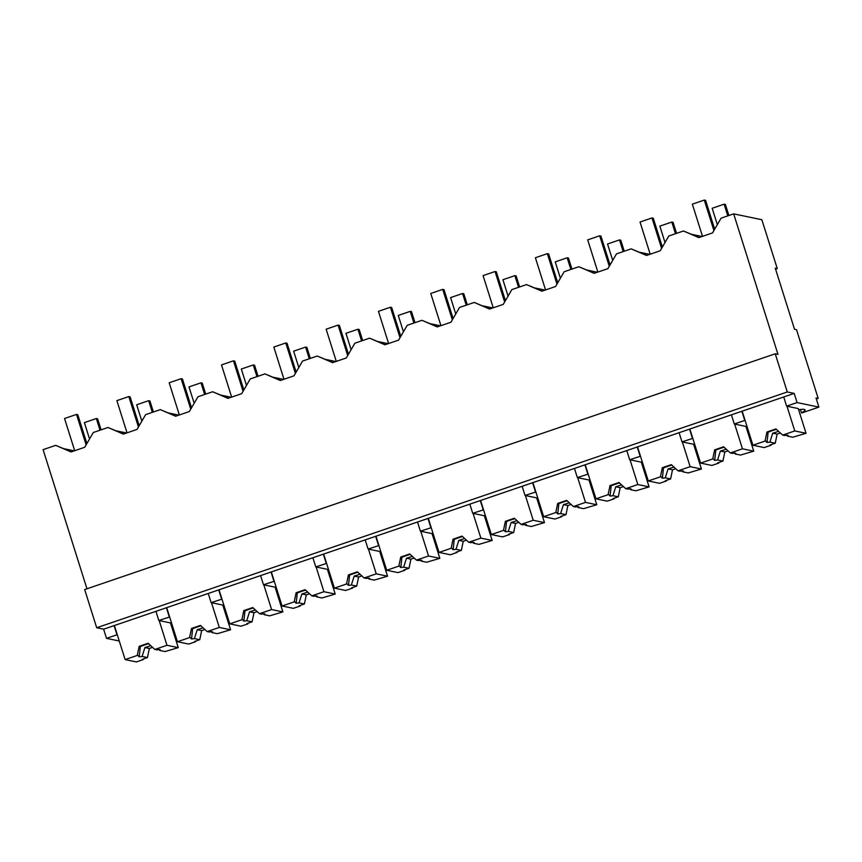 <?xml version="1.0" encoding="UTF-8"?>
<svg xmlns="http://www.w3.org/2000/svg" width="862" height="862" viewBox="0 0 862 862"><rect width="100%" height="100%" fill="white"/><g stroke="black" fill="none" stroke-linecap="round" stroke-linejoin="round"><path stroke-width="1.29" d="M86.976 588.789L43.1 449.652L55.696 445.352L71.32 451.85M74.261 450.848L64.1 448.736M55.696 445.352L71.018 451.957L84.724 447.27L93.311 432.498L108.009 427.487L123.341 434.092L137.047 429.416L145.624 414.644L160.321 409.622L175.654 416.227L189.36 411.551L197.948 396.779L205.275 394.268L212.645 391.757L227.967 398.363L241.672 393.686L250.26 378.914L264.957 373.903L280.279 380.508L293.985 375.821L302.573 361.049L317.27 356.038L332.603 362.643L346.308 357.967L354.896 343.195L369.582 338.173L384.915 344.778L398.621 340.102L407.209 325.33L421.906 320.308L437.228 326.913L450.934 322.237L459.521 307.465L474.219 302.443L489.551 309.059L503.257 304.372L511.845 289.6L526.531 284.589L541.864 291.194L555.57 286.518L564.157 271.745L578.855 266.724L594.177 273.329L607.882 268.653L616.47 253.881L631.167 248.859L646.5 255.464L660.206 250.788L668.793 236.016L683.48 230.994L698.813 237.61L712.518 232.923L721.106 218.151L733.67 213.862L761.857 219.724L777.265 268.588L775.261 268.179L794.527 329.262L796.52 329.683L818.189 398.406L816.012 397.953L818.9 407.112L797.081 402.576L794.193 393.406L787.275 391.973L96.706 627.751L103.623 629.195L794.193 393.406M103.623 629.195L106.511 638.354L119.279 641.016M733.67 213.862L777.966 354.357L775.24 353.797L84.67 589.576L96.706 627.751M108.009 427.487L123.643 433.985M126.574 432.983L116.413 430.871M816.357 399.031L818.189 398.406M106.511 638.354L116.973 634.788L114.086 625.618M775.24 353.797L787.275 391.973M683.48 230.994L699.114 237.503M702.045 236.5L691.895 234.389M631.167 248.859L646.802 255.367M649.732 254.365L639.572 252.254M578.855 266.724L594.478 273.232M597.42 272.23L587.259 270.118M526.531 284.589L542.166 291.087M545.096 290.085L534.946 287.973M474.219 302.443L489.853 308.952M492.784 307.95L482.623 305.838M421.906 320.308L437.53 326.817M440.471 325.814L430.31 323.703M369.582 338.173L385.217 344.681M388.159 343.679L377.998 341.567M317.27 356.038L332.904 362.536M335.835 361.534L325.674 359.422M264.957 373.903L280.592 380.401M283.523 379.399L273.362 377.287M212.645 391.757L228.268 398.266M231.21 397.263L221.049 395.152M160.321 409.622L175.956 416.13M178.887 415.128L168.726 413.017M775.574 269.17L777.265 268.588M800.281 409.515L801.714 412.984L818.9 407.112M731.407 414.848L734.295 424.007L744.757 420.44L741.87 411.271M797.081 402.576L786.618 406.142L783.73 396.983M169.652 616.998L158.823 620.489L155.936 611.33M169.286 616.923L166.398 607.753M221.965 599.133L211.136 602.635L208.248 593.465M221.599 599.058L218.711 589.899M274.278 581.268L263.46 584.77L260.572 575.611M273.922 581.193L271.034 572.034M326.601 563.414L315.772 566.905L312.884 557.746M326.235 563.339L323.347 554.169M378.914 545.549L368.085 549.04L365.197 539.881M378.547 545.474L375.66 536.304M431.226 527.684L420.408 531.186L417.51 522.016M430.871 527.609L427.983 518.45M483.55 509.819L472.721 513.321L469.833 504.151M483.183 509.744L480.296 500.585M535.862 491.965L525.033 495.456L522.146 486.297M535.496 491.89L532.608 482.72M588.175 474.1L577.346 477.591L574.458 468.432M587.819 474.025L584.921 464.855M640.498 456.235L629.669 459.737L626.782 450.567M640.132 456.16L637.244 447.001M692.811 438.37L681.982 441.872L679.094 432.702M692.445 438.295L689.557 429.136M786.618 406.142L798.255 408.566L806.045 433.295L792.835 437.206L787.48 436.097A11.281 1.293 162.5 0 0 788.062 435.418A11.281 1.293 162.5 0 0 787.76 435.245A11.281 1.293 162.5 0 0 784.732 435.525L782.653 435.094L775.929 428.931L766.954 431.991L768.117 432.228A11.281 1.293 -17.5 0 1 776.403 429.362M801.348 412.909A29.222 3.362 162.5 0 0 805.043 409.87A29.222 3.362 162.5 0 0 798.621 409.741M734.295 424.007L745.942 426.431L753.733 451.16L740.512 455.071L735.157 453.962A11.281 1.293 162.5 0 0 735.739 453.283A11.281 1.293 162.5 0 0 735.448 453.1A11.281 1.293 162.5 0 0 732.409 453.38L730.329 452.949L723.606 446.785L714.641 449.856L715.794 450.093A11.281 1.293 -17.5 0 1 724.091 447.227M747.311 427.455A29.222 3.362 162.5 0 0 746.309 427.606M681.982 441.872L693.619 444.286L701.42 469.014L688.199 472.936L682.844 471.816A11.281 1.293 162.5 0 0 683.426 471.148A11.281 1.293 162.5 0 0 683.124 470.964A11.281 1.293 162.5 0 0 680.096 471.245L678.017 470.814L671.293 464.65L662.328 467.71L663.481 467.958A11.281 1.293 -17.5 0 1 671.767 465.092M694.998 445.32A29.222 3.362 162.5 0 0 693.996 445.471M629.669 459.737L641.306 462.151L649.097 486.879L635.887 490.79L630.531 489.681A11.281 1.293 162.5 0 0 631.113 489.013A11.281 1.293 162.5 0 0 630.812 488.829A11.281 1.293 162.5 0 0 627.784 489.11L625.704 488.679L618.981 482.515L610.005 485.575L611.169 485.812A11.281 1.293 -17.5 0 1 619.455 482.946M642.686 463.185A29.222 3.362 162.5 0 0 641.673 463.336M577.346 477.591L588.994 480.015L596.784 504.744L583.563 508.655L578.219 507.546A11.281 1.293 162.5 0 0 578.79 506.867A11.281 1.293 162.5 0 0 578.499 506.694A11.281 1.293 162.5 0 0 575.46 506.975L573.381 506.544L566.657 500.38L557.692 503.44L558.845 503.677A11.281 1.293 -17.5 0 1 567.142 500.811M590.373 481.039A29.222 3.362 162.5 0 0 589.36 481.19M525.033 495.456L536.67 497.88L544.472 522.609L531.251 526.52L525.895 525.411A11.281 1.293 162.5 0 0 526.477 524.732A11.281 1.293 162.5 0 0 526.186 524.549A11.281 1.293 162.5 0 0 523.148 524.829L521.068 524.398L514.345 518.234L505.38 521.305L506.533 521.542A11.281 1.293 -17.5 0 1 514.819 518.676M538.05 498.904A29.222 3.362 162.5 0 0 537.048 499.055M472.721 513.321L484.358 515.735L492.159 540.463L478.938 544.385L473.583 543.265A11.281 1.293 162.5 0 0 474.165 542.597A11.281 1.293 162.5 0 0 473.863 542.413A11.281 1.293 162.5 0 0 470.835 542.694L468.756 542.263L462.032 536.099L453.056 539.159L454.22 539.407A11.281 1.293 -17.5 0 1 462.506 536.541M485.737 516.769A29.222 3.362 162.5 0 0 484.735 516.92M420.408 531.186L432.045 533.6L439.835 558.328L426.625 562.239L421.27 561.13A11.281 1.293 162.5 0 0 421.852 560.462A11.281 1.293 162.5 0 0 421.55 560.278A11.281 1.293 162.5 0 0 418.512 560.559L416.432 560.128L409.719 553.964L400.744 557.024L401.907 557.261A11.281 1.293 -17.5 0 1 410.193 554.395M433.424 534.634A29.222 3.362 162.5 0 0 432.412 534.785M368.085 549.04L379.722 551.464L387.523 576.193L374.302 580.104L368.947 578.995A11.281 1.293 162.5 0 0 369.529 578.316A11.281 1.293 162.5 0 0 369.238 578.143A11.281 1.293 162.5 0 0 366.199 578.424L364.12 577.993L357.396 571.829L348.431 574.889L349.584 575.126A11.281 1.293 -17.5 0 1 357.87 572.26M381.101 552.488A29.222 3.362 162.5 0 0 380.099 552.639M315.772 566.905L327.409 569.329L335.21 594.058L321.989 597.969L316.634 596.86A11.281 1.293 162.5 0 0 317.216 596.181A11.281 1.293 162.5 0 0 316.914 596.008A11.281 1.293 162.5 0 0 313.887 596.288L311.807 595.847L305.083 589.683L296.119 592.754L297.271 592.991A11.281 1.293 -17.5 0 1 305.557 590.125M328.788 570.353A29.222 3.362 162.5 0 0 327.786 570.504M263.46 584.77L275.097 587.184L282.887 611.912L269.677 615.834L264.322 614.714A11.281 1.293 162.5 0 0 264.903 614.046A11.281 1.293 162.5 0 0 264.602 613.863A11.281 1.293 162.5 0 0 261.574 614.143L259.494 613.712L252.771 607.548L243.795 610.608L244.959 610.856A11.281 1.293 -17.5 0 1 253.245 607.99M276.476 588.218A29.222 3.362 162.5 0 0 275.463 588.369M211.136 602.635L222.773 605.049L230.574 629.777L217.353 633.689L211.998 632.579A11.281 1.293 162.5 0 0 212.58 631.911A11.281 1.293 162.5 0 0 212.289 631.727A11.281 1.293 162.5 0 0 209.25 632.008L207.171 631.577L200.447 625.413L191.483 628.473L192.635 628.71A11.281 1.293 -17.5 0 1 200.932 625.844M224.152 606.083A29.222 3.362 162.5 0 0 223.15 606.234M158.823 620.489L170.46 622.914L178.262 647.642L165.041 651.553L159.685 650.444A11.281 1.293 162.5 0 0 160.267 649.765A11.281 1.293 162.5 0 0 159.966 649.592A11.281 1.293 162.5 0 0 156.938 649.873L154.858 649.442L148.135 643.278L139.17 646.338L140.323 646.575A11.281 1.293 -17.5 0 1 148.609 643.709M171.84 623.937A29.222 3.362 162.5 0 0 170.838 624.088M89.54 438.995L84.379 422.617L96.339 418.533L97.611 418.803L101.091 429.847M96.339 418.533L100.014 430.213M141.853 421.13L136.692 404.763L148.652 400.679L149.923 400.938L153.404 411.982M148.652 400.679L152.337 412.348M194.176 403.265L189.004 386.898L200.965 382.814L202.236 383.073L205.727 394.117M200.965 382.814L204.65 394.484M246.489 385.411L241.328 369.033L253.288 364.949L254.559 365.219L258.04 376.263M253.288 364.949L256.962 376.629M298.802 367.546L293.64 351.168L305.601 347.084L306.872 347.354L310.352 358.398M305.601 347.084L309.286 358.764M351.114 349.681L345.953 333.314L357.913 329.23L359.185 329.489L362.665 340.533M357.913 329.23L361.598 340.899M403.438 331.816L398.276 315.449L410.226 311.365L411.508 311.624L414.988 322.668M410.226 311.365L413.911 323.034M455.75 313.962L450.589 297.584L462.549 293.5L463.821 293.77L467.301 304.814M462.549 293.5L466.223 305.18M508.063 296.097L502.902 279.719L514.862 275.635L516.133 275.905L519.614 286.949M514.862 275.635L518.547 287.315M560.386 278.232L555.225 261.865L567.174 257.781L568.457 258.04L571.937 269.084M567.174 257.781L570.859 269.45M612.699 260.367L607.538 244L619.498 239.916L620.769 240.175L624.25 251.219M619.498 239.916L623.172 251.585M665.011 242.513L659.85 226.135L671.81 222.051L673.082 222.321L676.562 233.365M671.81 222.051L675.496 233.731M717.335 224.648L712.174 208.27L724.123 204.186L725.395 204.456L728.886 215.5M724.123 204.186L727.808 215.866M74.703 450.697L64.553 418.501L76.513 414.417L77.785 414.687L86.89 443.553M76.513 414.417L86.114 444.878M127.026 432.832L116.876 400.636L128.826 396.552L130.108 396.822L139.202 425.688M128.826 396.552L138.437 427.013M179.339 414.967L169.189 382.771L181.149 378.687L182.421 378.957L191.526 407.823M181.149 378.687L190.75 409.159M231.652 397.113L221.502 364.917L233.462 360.833L234.733 361.092L243.838 389.969M233.462 360.833L243.062 391.294M283.975 379.248L273.814 347.052L285.775 342.968L287.046 343.227L296.151 372.104M285.775 342.968L295.386 373.429M336.288 361.383L326.138 329.187L338.098 325.103L339.369 325.373L348.474 354.239M338.098 325.103L347.698 355.564M388.6 343.518L378.45 311.322L390.411 307.238L391.682 307.508L400.787 336.374M390.411 307.238L400.011 337.71M440.924 325.664L430.763 293.468L442.723 289.384L443.995 289.643L453.1 318.52M442.723 289.384L452.334 319.845M493.236 307.799L483.086 275.603L495.036 271.519L496.318 271.778L505.412 300.655M495.036 271.519L504.647 301.98M545.549 289.934L535.399 257.738L547.359 253.654L548.631 253.924L557.736 282.79M547.359 253.654L556.96 284.115M597.862 272.069L587.712 239.873L599.672 235.789L600.943 236.059L610.048 264.925M599.672 235.789L609.272 266.261M650.185 254.215L640.035 222.019L651.984 217.935L653.267 218.194L662.361 247.071M651.984 217.935L661.596 248.396M702.498 236.35L692.348 204.154L704.308 200.07L705.579 200.329L714.684 229.206M704.308 200.07L713.908 230.531M139.17 646.338L137.263 655.443L125.13 659.592L114.387 625.521M159.19 620.565L166.98 645.293L154.858 649.442M125.13 659.592L136.411 661.93L143.286 659.581L142.187 659.355L147.445 657.566L149.352 648.45L152.585 647.351M137.263 655.443L139.342 655.874A11.281 1.293 162.5 0 0 138.76 656.553A11.281 1.293 162.5 0 0 139.051 656.725A11.281 1.293 162.5 0 0 142.09 656.445L147.445 657.566M139.342 655.874L140.323 646.575M166.98 645.293L178.262 647.642M143.286 659.581L143.114 659.042M159.685 650.444L158.91 649.582M142.09 656.445L144.924 647.534A11.281 1.293 162.5 0 0 150.753 645.67M144.924 647.534L149.352 648.45M191.483 628.473L189.575 637.589L177.443 641.727L166.7 607.656M211.502 602.71L219.304 627.439L207.171 631.577M177.443 641.727L188.724 644.065L195.599 641.716L194.51 641.49L199.758 639.701L201.665 630.596L204.897 629.486M189.575 637.589L191.655 638.02A11.281 1.293 162.5 0 0 191.073 638.688A11.281 1.293 162.5 0 0 191.375 638.871A11.281 1.293 162.5 0 0 194.403 638.591L199.758 639.701M191.655 638.02L192.635 628.71M219.304 627.439L230.574 629.777M195.599 641.716L195.426 641.177M211.998 632.579L211.222 631.717M194.403 638.591L197.236 629.669A11.281 1.293 162.5 0 0 203.066 627.805M197.236 629.669L201.665 630.596M243.795 610.608L241.888 619.724L229.766 623.862L219.023 589.791M263.815 584.845L271.616 609.574L259.494 613.712M229.766 623.862L241.037 626.211L247.911 623.862L246.823 623.635L252.07 621.836L253.978 612.731L257.21 611.621M241.888 619.724L243.968 620.155A11.281 1.293 162.5 0 0 243.386 620.823A11.281 1.293 162.5 0 0 243.687 621.006A11.281 1.293 162.5 0 0 246.715 620.726L252.07 621.836M243.968 620.155L244.959 610.856M271.616 609.574L282.887 611.912M247.911 623.862L247.739 623.323M264.322 614.714L263.546 613.852M246.715 620.726L249.549 611.804A11.281 1.293 162.5 0 0 255.378 609.951M249.549 611.804L253.978 612.731M296.119 592.754L294.211 601.859L282.079 605.997L271.336 571.926M316.138 566.981L323.929 591.709L311.807 595.847M282.079 605.997L293.349 608.346L300.235 605.997L299.136 605.77L304.394 603.982L306.301 594.866L309.533 593.767M294.211 601.859L296.291 602.29A11.281 1.293 162.5 0 0 295.709 602.969A11.281 1.293 162.5 0 0 296 603.141A11.281 1.293 162.5 0 0 299.039 602.861L304.394 603.982M296.291 602.29L297.271 592.991M323.929 591.709L335.21 594.058M300.235 605.997L300.062 605.458M316.634 596.86L315.858 595.987M299.039 602.861L301.872 593.95A11.281 1.293 162.5 0 0 307.691 592.086M301.872 593.95L306.301 594.866M348.431 574.889L346.524 583.994L334.391 588.143L323.649 554.061M368.451 549.116L376.252 573.844L364.12 577.993M334.391 588.143L345.673 590.481L352.547 588.132L351.459 587.906L356.706 586.117L358.614 577.001L361.846 575.902M346.524 583.994L348.604 584.425A11.281 1.293 162.5 0 0 348.022 585.104A11.281 1.293 162.5 0 0 348.323 585.276A11.281 1.293 162.5 0 0 351.351 584.996L356.706 586.117M348.604 584.425L349.584 575.126M376.252 573.844L387.523 576.193M352.547 588.132L352.375 587.593M368.947 578.995L368.171 578.133M351.351 584.996L354.185 576.085A11.281 1.293 162.5 0 0 360.014 574.221M354.185 576.085L358.614 577.001M400.744 557.024L398.837 566.129L386.715 570.278L375.972 536.207M420.764 531.261L428.565 555.99L416.432 560.128M386.715 570.278L397.985 572.616L404.86 570.267L403.772 570.041L409.019 568.252L410.926 559.147L414.159 558.037M398.837 566.129L400.916 566.571A11.281 1.293 162.5 0 0 400.334 567.239A11.281 1.293 162.5 0 0 400.636 567.422A11.281 1.293 162.5 0 0 403.664 567.142L409.019 568.252M400.916 566.571L401.907 557.261M428.565 555.99L439.835 558.328M404.86 570.267L404.687 569.728M421.27 561.13L420.494 560.268M403.664 567.142L406.498 558.22A11.281 1.293 162.5 0 0 412.327 556.356M406.498 558.22L410.926 559.147M453.056 539.159L451.149 548.275L439.027 552.413L428.285 518.342M473.087 513.396L480.877 538.125L468.756 542.263M439.027 552.413L450.298 554.762L457.172 552.413L456.084 552.186L461.342 550.387L463.25 541.282L466.482 540.172M451.149 548.275L453.24 548.706A11.281 1.293 162.5 0 0 452.658 549.374A11.281 1.293 162.5 0 0 452.949 549.557A11.281 1.293 162.5 0 0 455.987 549.277L461.342 550.387M453.24 548.706L454.22 539.407M480.877 538.125L492.159 540.463M457.172 552.413L457.011 551.863M473.583 543.265L472.807 542.403M455.987 549.277L458.81 540.355A11.281 1.293 162.5 0 0 464.64 538.491M458.81 540.355L463.25 541.282M505.38 521.305L503.473 530.41L491.34 534.548L480.597 500.477M525.4 495.531L533.201 520.26L521.068 524.398M491.34 534.548L502.621 536.897L509.496 534.548L508.408 534.321L513.655 532.522L515.562 523.417L518.795 522.318M503.473 530.41L505.552 530.841A11.281 1.293 162.5 0 0 504.97 531.52A11.281 1.293 162.5 0 0 505.272 531.692A11.281 1.293 162.5 0 0 508.3 531.412L513.655 532.522M505.552 530.841L506.533 521.542M533.201 520.26L544.472 522.609M509.496 534.548L509.323 534.009M525.895 525.411L525.12 524.538M508.3 531.412L511.134 522.501A11.281 1.293 162.5 0 0 516.963 520.637M511.134 522.501L515.562 523.417M557.692 503.44L555.785 512.545L543.663 516.694L532.921 482.612M577.712 477.667L585.513 502.395L573.381 506.544M543.663 516.694L554.934 519.032L561.808 516.683L560.72 516.457L565.968 514.668L567.875 505.552L571.107 504.453M555.785 512.545L557.865 512.976A11.281 1.293 162.5 0 0 557.283 513.655A11.281 1.293 162.5 0 0 557.585 513.827A11.281 1.293 162.5 0 0 560.612 513.547L565.968 514.668M557.865 512.976L558.845 503.677M585.513 502.395L596.784 504.744M561.808 516.683L561.636 516.144M578.219 507.546L577.443 506.684M560.612 513.547L563.446 504.636A11.281 1.293 162.5 0 0 569.276 502.772M563.446 504.636L567.875 505.552M610.005 485.575L608.098 494.68L595.976 498.829L585.233 464.758M630.036 459.812L637.826 484.541L625.704 488.679M595.976 498.829L607.247 501.167L614.121 498.818L613.033 498.592L618.28 496.803L620.198 487.698L623.42 486.588M608.098 494.68L610.177 495.122A11.281 1.293 162.5 0 0 609.606 495.79A11.281 1.293 162.5 0 0 609.897 495.973A11.281 1.293 162.5 0 0 612.936 495.693L618.28 496.803M610.177 495.122L611.169 485.812M637.826 484.541L649.097 486.879M614.121 498.818L613.959 498.279M630.531 489.681L629.756 488.819M612.936 495.693L615.759 486.771A11.281 1.293 162.5 0 0 621.588 484.907M615.759 486.771L620.198 487.698M662.328 467.71L660.421 476.826L648.289 480.964L637.546 446.893M682.348 441.947L690.139 466.676L678.017 470.814M648.289 480.964L659.57 483.313L666.445 480.964L665.345 480.737L670.604 478.938L672.511 469.833L675.743 468.723M660.421 476.826L662.501 477.257A11.281 1.293 162.5 0 0 661.919 477.925A11.281 1.293 162.5 0 0 662.21 478.108A11.281 1.293 162.5 0 0 665.248 477.828L670.604 478.938M662.501 477.257L663.481 467.958M690.139 466.676L701.42 469.014M666.445 480.964L666.272 480.414M682.844 471.816L682.068 470.954M665.248 477.828L668.082 468.906A11.281 1.293 162.5 0 0 673.912 467.042M668.082 468.906L672.511 469.833M714.641 449.856L712.734 458.961L700.601 463.099L689.859 429.028M734.661 424.082L742.462 448.811L730.329 452.949M700.601 463.099L711.883 465.448L718.757 463.099L717.669 462.872L722.916 461.073L724.823 451.968L728.056 450.869M712.734 458.961L714.813 459.392A11.281 1.293 162.5 0 0 714.232 460.071A11.281 1.293 162.5 0 0 714.533 460.243A11.281 1.293 162.5 0 0 717.561 459.963L722.916 461.073M714.813 459.392L715.794 450.093M742.462 448.811L753.733 451.16M718.757 463.099L718.585 462.56M735.157 453.962L734.392 453.089M717.561 459.963L720.395 451.052A11.281 1.293 162.5 0 0 726.224 449.188M720.395 451.052L724.823 451.968M766.954 431.991L765.047 441.096L752.925 445.234L742.182 411.163M786.974 406.217L794.775 430.946L782.653 435.094M752.925 445.234L764.195 447.583L771.07 445.234L769.981 445.007L775.229 443.219L777.136 434.103L780.369 433.004M765.047 441.096L767.126 441.527A11.281 1.293 162.5 0 0 766.544 442.206A11.281 1.293 162.5 0 0 766.846 442.378A11.281 1.293 162.5 0 0 769.885 442.098L775.229 443.219M767.126 441.527L768.117 432.228M794.775 430.946L806.045 433.295M771.07 445.234L770.897 444.695M787.48 436.097L786.704 435.235M769.885 442.098L772.708 433.187A11.281 1.293 162.5 0 0 778.537 431.323M772.708 433.187L777.136 434.103"/></g></svg>
